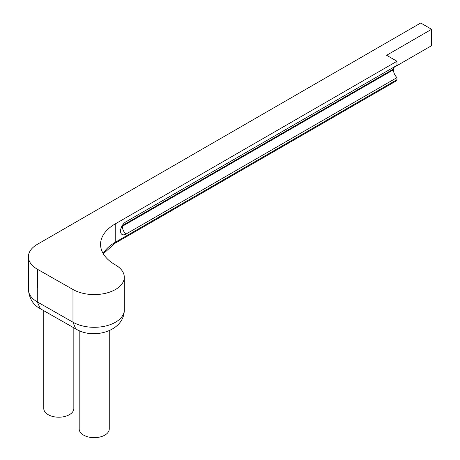 <?xml version="1.0" encoding="UTF-8"?>
<svg xmlns="http://www.w3.org/2000/svg" width="460" height="460" viewBox="0 0 460 460"><rect width="100%" height="100%" fill="white"/><g stroke="black" fill="none" stroke-linecap="round" stroke-linejoin="round"><path stroke-width="0.69" d="M37.3 287.598A30.412 17.56 0 0 0 37.605 287.77L37.3 287.598L37.3 301.915L40.4 308.786C33.2 304.98 29.198 298.551 28.393 289.495A30.412 17.56 0 0 0 37.3 301.915L72.979 322.218L75.739 328.877M37.3 244.358A30.412 17.56 0 0 0 28.393 256.772A30.412 17.56 0 0 0 37.3 269.186A30.412 17.56 0 0 0 37.605 269.364L72.979 289.495A30.061 17.353 0 0 0 105.737 293.256A30.061 17.353 0 0 0 124.292 277.225A30.061 17.353 0 0 0 115.489 264.954L115.236 264.81A50.1 28.922 180 0 1 100.562 244.358A50.1 28.922 180 0 1 115.236 223.905L396.968 61.243L386.618 55.269L431.606 29.296L420.704 23L37.3 244.358M109.261 330.665L109.261 428.984A15.03 8.677 180 0 1 99.981 437A15.03 8.677 180 0 1 83.605 435.12A15.03 8.677 180 0 1 79.201 428.984L79.201 330.665M73.836 327.819L73.836 408.532A15.03 8.677 180 0 1 64.555 416.547A15.03 8.677 180 0 1 48.179 414.667A15.03 8.677 180 0 1 43.775 408.532L43.775 310.707M103.299 253.788L114.718 243.455L396.451 80.799A2.507 1.449 -120 0 0 396.968 79.655L396.968 77.608L125.862 234.128A7.515 4.341 120 0 1 121.285 233.755A7.515 4.341 120 0 1 121.25 227.614A7.515 4.341 120 0 1 125.862 221.858L396.968 65.337L396.968 61.243M431.606 29.296L431.606 45.661L393.605 67.597M393.426 69.776L393.426 69.075L122.32 225.595L122.32 226.297L393.426 69.776A7.515 4.341 -120 0 0 396.968 77.608M393.731 67.206A7.515 4.341 -120 0 0 393.426 69.075M40.4 308.786L76.078 329.096M114.718 243.455A2.507 1.449 -120 0 0 115.236 242.311L396.968 79.655M103.166 253.558A50.1 28.922 180 0 1 115.236 242.311L115.236 223.905M122.32 226.297A7.515 4.341 -120 0 0 125.862 234.128M37.605 269.364L37.605 287.77M76.09 329.101C93.46 339.773 124.309 331.327 124.292 309.948A30.061 17.353 0 0 1 105.737 325.985A30.061 17.353 0 0 1 72.979 322.218L72.979 289.495M28.393 289.495L28.393 256.772M124.292 309.948L124.292 277.225"/></g></svg>
